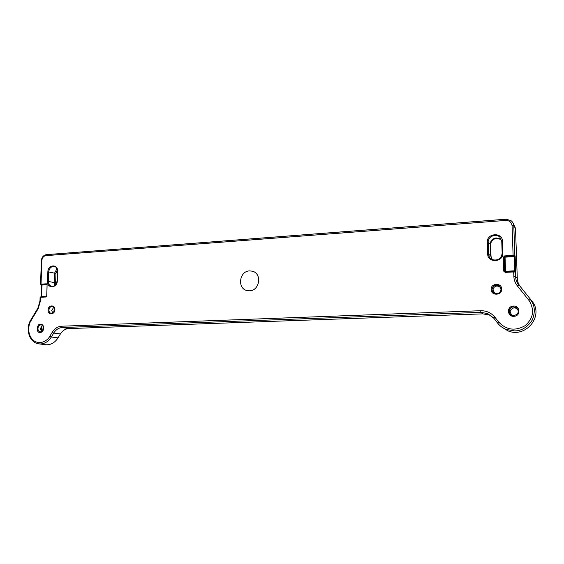 <?xml version="1.0" encoding="UTF-8"?>
<svg xmlns="http://www.w3.org/2000/svg" width="564" height="564" viewBox="0 0 564 564"><rect width="100%" height="100%" fill="white"/><g stroke="black" fill="none" stroke-linecap="round" stroke-linejoin="round"><path stroke-width="0.85" d="M56.901 268.781L54.546 273.152L54.236 282.578L55.639 282.881L55.822 284.467M57.267 269.994L55.942 273.484L48.694 271.933C49.308 268.041 51.232 266.243 54.461 266.539L54.835 266.666M55.639 282.881L55.942 273.484M53.7 312.266L54.398 308.304M42.667 330.68L43.245 326.676M501.424 240.243L500.141 239.228L496.574 238.41C492.894 239.037 490.913 241.124 490.638 244.67L490.666 255.816L492.33 259.602M487.684 254.019C487.578 263.325 503.504 262.415 502.848 253.081L502.446 241.216C502.468 231.889 486.633 233.038 487.31 242.238L487.684 254.019L488.551 254.089L488.177 242.308C487.719 236.654 495.897 233.017 499.859 237.162L501.763 241.406L502.157 253.229C501.868 257.219 499.669 259.532 495.544 260.173L492.788 259.785C490.172 258.714 488.762 256.817 488.551 254.089L491.011 256.282L490.638 244.67M491.011 256.282L491.893 259.116M513.219 256.253L514.29 256.599L505.048 257.156L504.745 256.768L513.219 256.253L513.106 255.393L514.847 255.541L513.797 225.861L515.503 228.371L513.318 223.605M515.503 228.371L517.287 278.383C517.421 281.478 518.457 284.256 520.403 286.724L531.704 300.831L520.403 286.724M501.248 326.669L507.671 330.708C525.648 338.908 544.69 315.487 531.704 300.831M494.092 318.117L489.524 315.1L482.862 313.859L68.745 328.586C65.318 328.826 62.533 330.617 60.397 333.958L53.728 333.063C55.914 329.616 58.762 327.776 62.28 327.529L480.923 312.35L482.862 313.859M30.766 320.049L30.738 320.084C24.992 329.073 29.525 343.053 39.085 343.885L45.733 344.738C50.718 345.097 54.821 342.806 58.05 337.857L60.397 333.958M42.032 326.041L41.313 330.983M501.685 240.624L499.746 238.755L496.2 237.938C492.513 238.544 490.546 240.624 490.299 244.17L488.177 242.308L487.31 242.238M500.719 287.809L499.746 286.787L497.039 285.99C494.529 286.364 493.183 287.767 492.999 290.192L494.952 293.442M518.112 309.869L516.843 308.473L514.199 307.718C509.475 309.502 508.939 312.096 512.584 315.502M42.638 325.682C40.389 327.381 40.107 329.313 41.799 331.484M53.791 307.253L51.698 310.461L52.769 313.069M52.586 286.413L52.001 286.399C49.681 285.934 48.476 284.277 48.377 281.443L54.236 282.578L54.955 285.391M41.799 285.053L47.066 284.792M46.925 284.531L46.382 283.812L41.038 284.136L41.383 284.806L46.727 284.482L47.2 285.046M41.123 284.905L41.983 285.095L41.503 296.72M37.901 308.099L39.974 300.957L40.46 300.88L40.587 297.284L40.093 297.369L40.918 296.756L40.587 297.284L45.938 296.995L46.326 296.467M41.884 285.088L40.552 284.242L41.038 284.136L41.849 260.512C42.194 257.741 43.52 256.119 45.832 255.647L505.809 220.425C509.461 220.51 511.548 222.272 512.063 225.692L513.106 255.393L504.632 255.908L503.123 257.494L503.574 270.988L505.189 272.398L513.691 271.94L513.734 271.291L505.245 271.749L505.189 272.398M515.256 271.608L515.531 272.144L515.665 270.854L515.136 255.936L514.847 255.541L514.086 256.338M505.52 271.728L505.527 271.298L514.798 270.798L514.777 271.333M504.886 271.686L504.449 271.044L503.99 257.558L505.048 257.156L505.527 271.298L504.653 271.235L504.801 271.644M515.665 270.854L514.798 270.798L514.29 256.599L515.136 255.936M514.615 271.34L513.748 271.291L514.615 271.34M517.378 285.913L518.802 285.172C516.8 282.627 515.729 279.765 515.595 276.586L515.433 272.052L513.691 271.94L513.853 276.466C514.001 279.963 515.179 283.114 517.378 285.913L529.173 300.675C534.806 310.129 533.368 318.519 524.858 325.83C514.981 331.244 506.253 329.975 498.675 322.037L495.023 317.328C491.322 312.865 486.535 310.658 480.669 310.715L61.603 326.218C57.739 326.5 54.609 328.53 52.205 332.302L49.829 336.25C47.94 340.184 40.347 345.661 33.375 340.395C26.783 334.508 28.468 324.356 30.858 320.909L38.211 308.593L40.46 300.88M503.123 257.494L503.99 257.558L504.745 256.768L504.632 255.908M504.202 257.818L504.653 271.235L503.574 270.988M46.84 295.846L47.087 284.989L46.727 295.79L46.276 296.467L40.918 296.756L46.234 296.474M45.938 296.995L46.974 295.748M47.341 284.947L46.382 283.812M491.138 289.522C491.075 296.022 502.15 295.55 501.685 289.029C501.713 282.501 490.666 283.05 491.138 289.522M513.501 306.062L512.697 306.153C506.373 307.042 507.466 316.806 513.853 316.333L514.657 316.249C521.03 315.382 519.895 305.547 513.501 306.062M40.523 324.279C36.914 323.172 35.955 333.091 39.748 332.393L40.248 332.422C44.253 332.499 45 324.66 41.024 324.307L40.523 324.279L40.855 324.927L41.532 324.998M54.863 309.707C55.194 304.454 48.088 304.814 48.081 310.024C47.736 315.248 54.856 314.945 54.863 309.707M47.538 281.401C47.031 288.895 57.295 288.31 57.309 280.787L57.62 271.228C58.078 263.712 47.855 264.453 47.855 271.883L47.538 281.401L48.377 281.443L48.694 271.933L47.855 271.883M246.665 290.46L249.535 290.805C259.412 290.827 262.331 274.16 252.954 271.383M249.507 290.798L247.152 290.587C237.014 288.726 239.221 271.023 249.584 270.903L252.334 271.185C262.239 273.343 259.743 290.805 249.507 290.798M497.638 323.087L497.61 323.066C499.774 325.865 502.63 327.987 506.169 329.439L514.523 330.906C521.531 330.899 527.453 327.275 532.296 320.035C535.426 311.984 534.869 305.286 530.625 299.949L530.259 299.477L528.835 300.238M39.085 343.885L40.587 343.955C44.972 343.673 48.56 341.361 51.352 337.004L53.728 333.063L52.205 332.302M517.287 278.383L515.595 276.586L513.853 276.466M497.61 323.066L497.596 323.038C499.845 325.907 502.7 328.044 506.169 329.439L507.671 330.708M480.669 310.715L480.923 312.35L487.782 313.619L493.958 318.364L497.603 323.059M498.675 322.037L497.596 323.038L493.993 318.392M489.524 315.1L493.951 318.343L495.023 317.328M61.603 326.218L62.28 327.529L68.745 328.586M58.05 337.857L51.352 337.004L49.829 336.25M41.461 296.467L46.664 296.1M505.873 219.241L46.445 254.646L45.832 255.647M512.063 225.692L513.797 225.861C513.663 223.605 512.662 221.814 510.801 220.489L505.901 219.213L505.809 220.425M510.801 220.489L505.901 219.213L46.445 254.646C43.414 255.252 41.715 257.247 41.362 260.624L41.849 260.512M515.002 271.418L515.531 272.144M492.788 259.785L492.788 259.785C498.224 260.716 501.347 258.531 502.157 253.215L502.848 253.081M500.994 289.156C500.804 291.785 499.351 293.294 496.637 293.675L495.34 293.555C493.31 292.942 492.203 291.609 492.012 289.572C492.894 285.49 495.312 284.27 499.26 285.913L500.994 289.142M516.843 308.473L516.448 307.711C519.465 311.455 518.619 314.099 513.903 315.643L512.937 315.579C507.706 314.902 508.326 306.872 513.607 306.894L516.448 307.711C519.458 311.469 518.612 314.113 513.91 315.643L512.937 315.579M41.391 324.97C44.535 325.209 43.78 332.09 40.601 331.865L40.453 331.865C36.886 331.9 37.294 324.892 40.855 324.927M51.705 313.394L51.444 313.394C49.843 313.119 49.005 312.005 48.927 310.052C49.294 307.577 50.499 306.4 52.558 306.506L52.748 306.555M51.444 313.394L51.444 313.394C53.206 313.302 54.264 312.082 54.609 309.742C54.525 307.937 53.841 306.858 52.558 306.506M52.001 286.399L52.001 286.399C54.835 286.308 56.52 284.453 57.056 280.844L57.309 280.787M38.211 308.593L37.88 308.134L30.738 320.084L31.062 320.556M502.446 241.216L501.763 241.364L502.157 253.243M57.154 280.893L57.62 271.228M57.457 271.34L57.366 271.284C56.774 267.949 55.808 266.363 54.461 266.539L54.779 266.645M499.746 238.755L500.141 239.228M41.736 285.053L41.292 296.734M500.804 239.552L501.763 241.364M499.746 286.787L501.001 289.135C500.592 292.378 498.71 293.851 495.34 293.555M513.734 271.291L505.245 271.742M39.974 300.957L40.093 297.369M40.552 284.242L41.362 260.624"/></g></svg>
